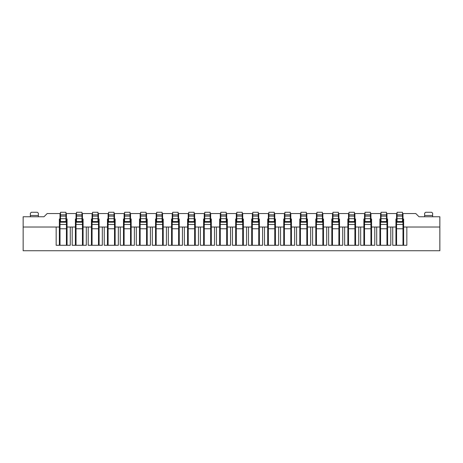 <?xml version="1.0" encoding="UTF-8"?>
<svg xmlns="http://www.w3.org/2000/svg" width="463" height="463" viewBox="0 0 463 463"><rect width="100%" height="100%" fill="white"/><g stroke="black" fill="none" stroke-linecap="round" stroke-linejoin="round"><path stroke-width="0.69" d="M402.989 245.286L402.989 213.547L415.809 213.547L419.015 216.753L439.85 216.753L439.85 250.732L23.15 250.732L23.15 227.015L56.168 227.015L56.168 245.286L70.272 245.286L70.272 227.015L75.4 227.015L75.4 218.999L76.036 218.999M60.011 245.286L60.011 213.547L47.191 213.547L43.985 216.753L23.15 216.753L23.15 227.015M66.423 245.286L66.423 213.547L76.036 213.547L76.036 245.286M82.449 245.286L82.449 213.547L92.068 213.547L92.068 222.205L91.425 222.205M98.474 245.286L98.474 213.547L108.093 213.547L108.093 245.286M114.506 245.286L114.506 213.547L124.119 213.547L124.119 222.205L123.476 222.205M130.531 245.286L130.531 213.547L140.144 213.547L140.144 245.286M146.557 245.286L146.557 213.547L156.176 213.547L156.176 222.205L155.533 222.205M162.582 245.286L162.582 213.547L172.201 213.547L172.201 245.286M178.614 245.286L178.614 213.547L188.227 213.547L188.227 222.205L187.584 222.205M194.639 245.286L194.639 213.547L204.252 213.547L204.252 245.286M210.665 245.286L210.665 213.547L220.284 213.547L220.284 222.205L219.641 222.205M226.691 245.286L226.691 213.547L236.309 213.547L236.309 245.286M242.716 245.286L242.716 213.547L252.335 213.547L252.335 222.205L251.693 222.205M258.748 245.286L258.748 213.547L268.361 213.547L268.361 245.286M274.773 245.286L274.773 213.547L284.386 213.547L284.386 222.205L283.75 222.205M290.799 245.286L290.799 213.547L300.418 213.547L300.418 245.286M306.824 245.286L306.824 213.547L316.443 213.547L316.443 222.205L315.801 222.205M322.856 245.286L322.856 213.547L332.469 213.547L332.469 245.286M338.881 245.286L338.881 213.547L348.494 213.547L348.494 222.205L347.858 222.205M354.907 245.286L354.907 213.547L364.526 213.547L364.526 245.286M370.932 245.286L370.932 213.547L380.551 213.547L380.551 222.205L379.909 222.205M386.964 245.286L386.964 213.547L396.577 213.547L396.577 245.286M60.011 218.999L59.368 218.999L59.368 245.286M67.066 245.286L67.066 218.999L66.423 218.999M82.449 218.999L83.091 218.999L83.091 227.015L88.219 227.015L88.219 245.286L102.323 245.286L102.323 227.015L107.451 227.015L107.451 245.286M88.219 227.015L91.425 227.015L91.425 218.999L92.068 218.999M98.474 218.999L99.117 218.999L99.117 227.015L102.323 227.015M108.093 218.999L107.451 218.999L107.451 227.015M115.142 245.286L115.142 218.999L114.506 218.999M115.142 227.015L123.476 227.015L123.476 218.999L124.119 218.999M130.531 218.999L131.174 218.999L131.174 227.015L139.508 227.015L139.508 245.286M140.144 218.999L139.508 218.999L139.508 227.015M147.199 245.286L147.199 218.999L146.557 218.999M147.199 227.015L155.533 227.015L155.533 218.999L156.176 218.999M162.582 218.999L163.225 218.999L163.225 227.015L171.559 227.015L171.559 245.286M172.201 218.999L171.559 218.999L171.559 227.015M179.25 245.286L179.25 218.999L178.614 218.999M179.25 227.015L187.584 227.015L187.584 218.999L188.227 218.999M194.639 218.999L195.282 218.999L195.282 227.015L203.616 227.015L203.616 245.286M204.252 218.999L203.616 218.999L203.616 227.015M211.307 245.286L211.307 218.999L210.665 218.999M211.307 227.015L219.641 227.015L219.641 218.999L220.284 218.999M226.691 218.999L227.333 218.999L227.333 227.015L235.667 227.015L235.667 245.286M236.309 218.999L235.667 218.999L235.667 227.015M243.359 245.286L243.359 218.999L242.716 218.999M243.359 227.015L251.693 227.015L251.693 218.999L252.335 218.999M258.748 218.999L259.384 218.999L259.384 227.015L267.718 227.015L267.718 245.286M268.361 218.999L267.718 218.999L267.718 227.015M275.416 245.286L275.416 218.999L274.773 218.999M275.416 227.015L283.75 227.015L283.75 218.999L284.386 218.999M290.799 218.999L291.441 218.999L291.441 227.015L299.775 227.015L299.775 245.286M300.418 218.999L299.775 218.999L299.775 227.015M307.467 245.286L307.467 218.999L306.824 218.999M307.467 227.015L315.801 227.015L315.801 218.999L316.443 218.999M322.856 218.999L323.492 218.999L323.492 227.015L331.826 227.015L331.826 245.286M332.469 218.999L331.826 218.999L331.826 227.015M339.524 245.286L339.524 218.999L338.881 218.999M339.524 227.015L347.858 227.015L347.858 218.999L348.494 218.999M354.907 218.999L355.549 218.999L355.549 227.015L363.883 227.015L363.883 245.286M364.526 218.999L363.883 218.999L363.883 227.015M371.575 245.286L371.575 218.999L370.932 218.999M371.575 227.015L379.909 227.015L379.909 218.999L380.551 218.999M386.964 218.999L387.6 218.999L387.6 227.015L395.934 227.015L395.934 245.286M396.577 218.999L395.934 218.999L395.934 227.015M403.632 245.286L403.632 218.999L402.989 218.999M403.632 227.015L439.85 227.015M406.832 227.015L406.832 245.286L392.728 245.286L392.728 227.015M390.807 227.015L390.807 245.286L376.703 245.286L376.703 227.015M374.781 227.015L374.781 245.286L360.677 245.286L360.677 227.015M358.756 227.015L358.756 245.286L344.651 245.286L344.651 227.015M342.724 227.015L342.724 245.286L328.626 245.286L328.626 227.015M326.699 227.015L326.699 245.286L312.594 245.286L312.594 227.015M310.673 227.015L310.673 245.286L296.569 245.286L296.569 227.015M294.647 227.015L294.647 245.286L280.543 245.286L280.543 227.015M278.622 227.015L278.622 245.286L264.518 245.286L264.518 227.015M262.59 227.015L262.59 245.286L248.486 245.286L248.486 227.015M246.565 227.015L246.565 245.286L232.461 245.286L232.461 227.015M230.539 227.015L230.539 245.286L216.435 245.286L216.435 227.015M214.514 227.015L214.514 245.286L200.41 245.286L200.41 227.015M198.482 227.015L198.482 245.286L184.378 245.286L184.378 227.015M182.457 227.015L182.457 245.286L168.353 245.286L168.353 227.015M166.431 227.015L166.431 245.286L152.327 245.286L152.327 227.015M150.406 227.015L150.406 245.286L136.301 245.286L136.301 227.015M134.374 227.015L134.374 245.286L120.276 245.286L120.276 227.015M118.349 227.015L118.349 245.286L104.244 245.286L104.244 227.015M86.297 227.015L86.297 245.286L72.193 245.286L72.193 227.015M59.368 236.952L60.011 236.952M66.423 236.952L67.066 236.952M83.091 236.952L82.449 236.952M76.036 236.952L75.4 236.952M91.425 236.952L92.068 236.952M98.474 236.952L99.117 236.952M115.142 236.952L114.506 236.952M108.093 236.952L107.451 236.952M123.476 236.952L124.119 236.952M130.531 236.952L131.174 236.952M147.199 236.952L146.557 236.952M140.144 236.952L139.508 236.952M155.533 236.952L156.176 236.952M162.582 236.952L163.225 236.952M179.25 236.952L178.614 236.952M172.201 236.952L171.559 236.952M187.584 236.952L188.227 236.952M194.639 236.952L195.282 236.952M211.307 236.952L210.665 236.952M204.252 236.952L203.616 236.952M219.641 236.952L220.284 236.952M226.691 236.952L227.333 236.952M243.359 236.952L242.716 236.952M236.309 236.952L235.667 236.952M251.693 236.952L252.335 236.952M258.748 236.952L259.384 236.952M275.416 236.952L274.773 236.952M268.361 236.952L267.718 236.952M283.75 236.952L284.386 236.952M290.799 236.952L291.441 236.952M307.467 236.952L306.824 236.952M300.418 236.952L299.775 236.952M315.801 236.952L316.443 236.952M322.856 236.952L323.492 236.952M339.524 236.952L338.881 236.952M332.469 236.952L331.826 236.952M347.858 236.952L348.494 236.952M354.907 236.952L355.549 236.952M371.575 236.952L370.932 236.952M364.526 236.952L363.883 236.952M379.909 236.952L380.551 236.952M386.964 236.952L387.6 236.952M403.632 236.952L402.989 236.952M396.577 236.952L395.934 236.952M395.934 227.333L396.577 227.333M402.989 227.333L403.632 227.333M387.6 227.333L386.964 227.333M380.551 227.333L379.909 227.333M363.883 227.333L364.526 227.333M370.932 227.333L371.575 227.333M355.549 227.333L354.907 227.333M348.494 227.333L347.858 227.333M331.826 227.333L332.469 227.333M338.881 227.333L339.524 227.333M323.492 227.333L322.856 227.333M316.443 227.333L315.801 227.333M299.775 227.333L300.418 227.333M306.824 227.333L307.467 227.333M291.441 227.333L290.799 227.333M284.386 227.333L283.75 227.333M267.718 227.333L268.361 227.333M274.773 227.333L275.416 227.333M259.384 227.333L258.748 227.333M252.335 227.333L251.693 227.333M235.667 227.333L236.309 227.333M242.716 227.333L243.359 227.333M227.333 227.333L226.691 227.333M220.284 227.333L219.641 227.333M203.616 227.333L204.252 227.333M210.665 227.333L211.307 227.333M195.282 227.333L194.639 227.333M188.227 227.333L187.584 227.333M171.559 227.333L172.201 227.333M178.614 227.333L179.25 227.333M163.225 227.333L162.582 227.333M156.176 227.333L155.533 227.333M139.508 227.333L140.144 227.333M146.557 227.333L147.199 227.333M131.174 227.333L130.531 227.333M124.119 227.333L123.476 227.333M107.451 227.333L108.093 227.333M114.506 227.333L115.142 227.333M99.117 227.333L98.474 227.333M92.068 227.333L91.425 227.333M75.4 227.333L76.036 227.333M82.449 227.333L83.091 227.333M67.066 227.333L66.423 227.333M60.011 227.333L59.368 227.333M83.091 245.286L83.091 227.015M75.4 227.015L75.4 245.286M59.368 227.015L56.168 227.015M70.272 227.015L67.066 227.015M91.425 227.015L91.425 245.286M99.117 245.286L99.117 227.015M123.476 227.015L123.476 245.286M131.174 245.286L131.174 227.015M155.533 227.015L155.533 245.286M163.225 245.286L163.225 227.015M187.584 227.015L187.584 245.286M195.282 245.286L195.282 227.015M219.641 227.015L219.641 245.286M227.333 245.286L227.333 227.015M251.693 227.015L251.693 245.286M259.384 245.286L259.384 227.015M283.75 227.015L283.75 245.286M291.441 245.286L291.441 227.015M315.801 227.015L315.801 245.286M323.492 245.286L323.492 227.015M347.858 227.015L347.858 245.286M355.549 245.286L355.549 227.015M379.909 227.015L379.909 245.286M387.6 245.286L387.6 227.015M67.066 222.205L65.943 222.205L65.943 218.681L60.491 218.681L60.491 222.205L59.368 222.205M60.491 218.681L60.491 212.268L65.943 212.268L65.943 214.832L60.491 214.832M65.943 218.681L65.943 214.832M66.423 224.451L60.011 224.451M66.423 213.547L65.943 213.547M60.491 213.547L60.011 213.547M83.091 222.205L81.968 222.205L81.968 218.681L76.522 218.681L76.522 222.205L75.4 222.205M76.522 218.681L76.522 212.268L81.968 212.268L81.968 214.832L76.522 214.832M81.968 218.681L81.968 214.832M82.449 224.451L76.036 224.451M82.449 213.547L81.968 213.547M76.522 213.547L76.036 213.547M38.377 216.753L38.377 213.229L37.416 212.268L31.322 212.268L30.361 213.229L30.361 216.753M339.524 222.205L338.401 222.205L338.401 218.681L332.949 218.681L332.949 222.205L331.826 222.205M332.949 218.681L332.949 212.268L338.401 212.268L338.401 214.832L332.949 214.832M338.401 218.681L338.401 214.832M338.881 224.451L332.469 224.451M338.881 213.547L338.401 213.547M332.949 213.547L332.469 213.547M432.639 216.753L432.639 213.229L431.678 212.268L425.584 212.268L424.623 213.229L424.623 216.753M307.467 222.205L306.344 222.205L306.344 218.681L300.898 218.681L300.898 222.205L299.775 222.205M300.898 218.681L300.898 212.268L306.344 212.268L306.344 214.832L300.898 214.832M306.344 218.681L306.344 214.832M306.824 224.451L300.418 224.451M306.824 213.547L306.344 213.547M300.898 213.547L300.418 213.547M275.416 222.205L274.293 222.205L274.293 218.681L268.841 218.681L268.841 222.205L267.718 222.205M268.841 218.681L268.841 212.268L274.293 212.268L274.293 214.832L268.841 214.832M274.293 218.681L274.293 214.832M274.773 224.451L268.361 224.451M274.773 213.547L274.293 213.547M268.841 213.547L268.361 213.547M179.25 222.205L178.128 222.205L178.128 218.681L172.682 218.681L172.682 222.205L171.559 222.205M172.682 218.681L172.682 212.268L178.128 212.268L178.128 214.832L172.682 214.832M178.128 218.681L178.128 214.832M178.614 224.451L172.201 224.451M178.614 213.547L178.128 213.547M172.682 213.547L172.201 213.547M371.575 222.205L370.452 222.205L370.452 218.681L365.006 218.681L365.006 222.205L363.883 222.205M365.006 218.681L365.006 212.268L370.452 212.268L370.452 214.832L365.006 214.832M370.452 218.681L370.452 214.832M370.932 224.451L364.526 224.451M370.932 213.547L370.452 213.547M365.006 213.547L364.526 213.547M211.307 222.205L210.185 222.205L210.185 218.681L204.733 218.681L204.733 222.205L203.616 222.205M204.733 218.681L204.733 212.268L210.185 212.268L210.185 214.832L204.733 214.832M210.185 218.681L210.185 214.832M210.665 224.451L204.252 224.451M210.665 213.547L210.185 213.547M204.733 213.547L204.252 213.547M115.142 222.205L114.025 222.205L114.025 218.681L108.573 218.681L108.573 222.205L107.451 222.205M108.573 218.681L108.573 212.268L114.025 212.268L114.025 214.832L108.573 214.832M114.025 218.681L114.025 214.832M114.506 224.451L108.093 224.451M114.506 213.547L114.025 213.547M108.573 213.547L108.093 213.547M92.068 245.286L92.068 222.205L92.548 222.205L92.548 212.268L97.994 212.268L97.994 214.832L92.548 214.832M99.117 222.205L97.994 222.205L97.994 218.681L92.548 218.681M97.994 218.681L97.994 214.832M98.474 224.451L92.068 224.451M98.474 213.547L97.994 213.547M92.548 213.547L92.068 213.547M124.119 245.286L124.119 222.205L124.599 222.205L124.599 212.268L130.051 212.268L130.051 214.832L124.599 214.832M131.174 222.205L130.051 222.205L130.051 218.681L124.599 218.681M130.051 218.681L130.051 214.832M130.531 224.451L124.119 224.451M130.531 213.547L130.051 213.547M124.599 213.547L124.119 213.547M156.176 245.286L156.176 222.205L156.656 222.205L156.656 212.268L162.102 212.268L162.102 214.832L156.656 214.832M163.225 222.205L162.102 222.205L162.102 218.681L156.656 218.681M162.102 218.681L162.102 214.832M162.582 224.451L156.176 224.451M162.582 213.547L162.102 213.547M156.656 213.547L156.176 213.547M252.335 245.286L252.335 222.205L252.815 222.205L252.815 212.268L258.267 212.268L258.267 214.832L252.815 214.832M259.384 222.205L258.267 222.205L258.267 218.681L252.815 218.681M258.267 218.681L258.267 214.832M258.748 224.451L252.335 224.451M258.748 213.547L258.267 213.547M252.815 213.547L252.335 213.547M403.632 222.205L402.509 222.205L402.509 218.681L397.057 218.681L397.057 222.205L395.934 222.205M397.057 218.681L397.057 212.268L402.509 212.268L402.509 214.832L397.057 214.832M402.509 218.681L402.509 214.832M402.989 224.451L396.577 224.451M402.989 213.547L402.509 213.547M397.057 213.547L396.577 213.547M188.227 245.286L188.227 222.205L188.707 222.205L188.707 212.268L194.159 212.268L194.159 214.832L188.707 214.832M195.282 222.205L194.159 222.205L194.159 218.681L188.707 218.681M194.159 218.681L194.159 214.832M194.639 224.451L188.227 224.451M194.639 213.547L194.159 213.547M188.707 213.547L188.227 213.547M220.284 245.286L220.284 222.205L220.764 222.205L220.764 212.268L226.21 212.268L226.21 214.832L220.764 214.832M227.333 222.205L226.21 222.205L226.21 218.681L220.764 218.681M226.21 218.681L226.21 214.832M226.691 224.451L220.284 224.451M226.691 213.547L226.21 213.547M220.764 213.547L220.284 213.547M243.359 222.205L242.236 222.205L242.236 218.681L236.79 218.681L236.79 222.205L235.667 222.205M236.79 218.681L236.79 212.268L242.236 212.268L242.236 214.832L236.79 214.832M242.236 218.681L242.236 214.832M242.716 224.451L236.309 224.451M242.716 213.547L242.236 213.547M236.79 213.547L236.309 213.547M284.386 245.286L284.386 222.205L284.872 222.205L284.872 212.268L290.318 212.268L290.318 214.832L284.872 214.832M291.441 222.205L290.318 222.205L290.318 218.681L284.872 218.681M290.318 218.681L290.318 214.832M290.799 224.451L284.386 224.451M290.799 213.547L290.318 213.547M284.872 213.547L284.386 213.547M316.443 245.286L316.443 222.205L316.923 222.205L316.923 212.268L322.375 212.268L322.375 214.832L316.923 214.832M323.492 222.205L322.375 222.205L322.375 218.681L316.923 218.681M322.375 218.681L322.375 214.832M322.856 224.451L316.443 224.451M322.856 213.547L322.375 213.547M316.923 213.547L316.443 213.547M348.494 245.286L348.494 222.205L348.975 222.205L348.975 212.268L354.426 212.268L354.426 214.832L348.975 214.832M355.549 222.205L354.426 222.205L354.426 218.681L348.975 218.681M354.426 218.681L354.426 214.832M354.907 224.451L348.494 224.451M354.907 213.547L354.426 213.547M348.975 213.547L348.494 213.547M380.551 245.286L380.551 222.205L381.032 222.205L381.032 212.268L386.478 212.268L386.478 214.832L381.032 214.832M387.6 222.205L386.478 222.205L386.478 218.681L381.032 218.681M386.478 218.681L386.478 214.832M386.964 224.451L380.551 224.451M386.964 213.547L386.478 213.547M381.032 213.547L380.551 213.547M147.199 222.205L146.077 222.205L146.077 218.681L140.625 218.681L140.625 222.205L139.508 222.205M140.625 218.681L140.625 212.268L146.077 212.268L146.077 214.832L140.625 214.832M146.077 218.681L146.077 214.832M146.557 224.451L140.144 224.451M146.557 213.547L146.077 213.547M140.625 213.547L140.144 213.547M59.368 242.08L60.011 242.08M66.423 242.08L67.066 242.08M83.091 242.08L82.449 242.08M76.036 242.08L75.4 242.08M91.425 242.08L92.068 242.08M98.474 242.08L99.117 242.08M123.476 242.08L124.119 242.08M130.531 242.08L131.174 242.08M155.533 242.08L156.176 242.08M162.582 242.08L163.225 242.08M187.584 242.08L188.227 242.08M194.639 242.08L195.282 242.08M219.641 242.08L220.284 242.08M226.691 242.08L227.333 242.08M251.693 242.08L252.335 242.08M258.748 242.08L259.384 242.08M283.75 242.08L284.386 242.08M290.799 242.08L291.441 242.08M315.801 242.08L316.443 242.08M322.856 242.08L323.492 242.08M347.858 242.08L348.494 242.08M354.907 242.08L355.549 242.08M379.909 242.08L380.551 242.08M386.964 242.08L387.6 242.08M115.142 242.08L114.506 242.08M108.093 242.08L107.451 242.08M147.199 242.08L146.557 242.08M140.144 242.08L139.508 242.08M179.25 242.08L178.614 242.08M172.201 242.08L171.559 242.08M211.307 242.08L210.665 242.08M204.252 242.08L203.616 242.08M243.359 242.08L242.716 242.08M236.309 242.08L235.667 242.08M275.416 242.08L274.773 242.08M268.361 242.08L267.718 242.08M307.467 242.08L306.824 242.08M300.418 242.08L299.775 242.08M339.524 242.08L338.881 242.08M332.469 242.08L331.826 242.08M371.575 242.08L370.932 242.08M364.526 242.08L363.883 242.08M403.632 242.08L402.989 242.08M396.577 242.08L395.934 242.08M65.943 221.557L60.491 221.557M65.943 222.205L60.491 222.205M65.943 216.117L60.491 216.117M66.423 228.774L60.011 228.774M66.423 214.19L65.943 214.19M60.491 214.19L60.011 214.19M81.968 221.557L76.522 221.557M81.968 222.205L76.522 222.205M81.968 216.117L76.522 216.117M82.449 228.774L76.036 228.774M82.449 214.19L81.968 214.19M76.522 214.19L76.036 214.19M38.377 215.474L30.361 215.474M338.401 221.557L332.949 221.557M338.401 222.205L332.949 222.205M338.401 216.117L332.949 216.117M338.881 228.774L332.469 228.774M338.881 214.19L338.401 214.19M332.949 214.19L332.469 214.19M432.639 215.474L424.623 215.474M306.344 221.557L300.898 221.557M306.344 222.205L300.898 222.205M306.344 216.117L300.898 216.117M306.824 228.774L300.418 228.774M306.824 214.19L306.344 214.19M300.898 214.19L300.418 214.19M274.293 221.557L268.841 221.557M274.293 222.205L268.841 222.205M274.293 216.117L268.841 216.117M274.773 228.774L268.361 228.774M274.773 214.19L274.293 214.19M268.841 214.19L268.361 214.19M178.128 221.557L172.682 221.557M178.128 222.205L172.682 222.205M178.128 216.117L172.682 216.117M178.614 228.774L172.201 228.774M178.614 214.19L178.128 214.19M172.682 214.19L172.201 214.19M370.452 221.557L365.006 221.557M370.452 222.205L365.006 222.205M370.452 216.117L365.006 216.117M370.932 228.774L364.526 228.774M370.932 214.19L370.452 214.19M365.006 214.19L364.526 214.19M210.185 221.557L204.733 221.557M210.185 222.205L204.733 222.205M210.185 216.117L204.733 216.117M210.665 228.774L204.252 228.774M210.665 214.19L210.185 214.19M204.733 214.19L204.252 214.19M114.025 221.557L108.573 221.557M114.025 222.205L108.573 222.205M114.025 216.117L108.573 216.117M114.506 228.774L108.093 228.774M114.506 214.19L114.025 214.19M108.573 214.19L108.093 214.19M97.994 221.557L92.548 221.557M97.994 222.205L92.548 222.205M97.994 216.117L92.548 216.117M98.474 228.774L92.068 228.774M98.474 214.19L97.994 214.19M92.548 214.19L92.068 214.19M130.051 221.557L124.599 221.557M130.051 222.205L124.599 222.205M130.051 216.117L124.599 216.117M130.531 228.774L124.119 228.774M130.531 214.19L130.051 214.19M124.599 214.19L124.119 214.19M162.102 221.557L156.656 221.557M162.102 222.205L156.656 222.205M162.102 216.117L156.656 216.117M162.582 228.774L156.176 228.774M162.582 214.19L162.102 214.19M156.656 214.19L156.176 214.19M258.267 221.557L252.815 221.557M258.267 222.205L252.815 222.205M258.267 216.117L252.815 216.117M258.748 228.774L252.335 228.774M258.748 214.19L258.267 214.19M252.815 214.19L252.335 214.19M402.509 221.557L397.057 221.557M402.509 222.205L397.057 222.205M402.509 216.117L397.057 216.117M402.989 228.774L396.577 228.774M402.989 214.19L402.509 214.19M397.057 214.19L396.577 214.19M194.159 221.557L188.707 221.557M194.159 222.205L188.707 222.205M194.159 216.117L188.707 216.117M194.639 228.774L188.227 228.774M194.639 214.19L194.159 214.19M188.707 214.19L188.227 214.19M226.21 221.557L220.764 221.557M226.21 222.205L220.764 222.205M226.21 216.117L220.764 216.117M226.691 228.774L220.284 228.774M226.691 214.19L226.21 214.19M220.764 214.19L220.284 214.19M242.236 221.557L236.79 221.557M242.236 222.205L236.79 222.205M242.236 216.117L236.79 216.117M242.716 228.774L236.309 228.774M242.716 214.19L242.236 214.19M236.79 214.19L236.309 214.19M290.318 221.557L284.872 221.557M290.318 222.205L284.872 222.205M290.318 216.117L284.872 216.117M290.799 228.774L284.386 228.774M290.799 214.19L290.318 214.19M284.872 214.19L284.386 214.19M322.375 221.557L316.923 221.557M322.375 222.205L316.923 222.205M322.375 216.117L316.923 216.117M322.856 228.774L316.443 228.774M322.856 214.19L322.375 214.19M316.923 214.19L316.443 214.19M354.426 221.557L348.975 221.557M354.426 222.205L348.975 222.205M354.426 216.117L348.975 216.117M354.907 228.774L348.494 228.774M354.907 214.19L354.426 214.19M348.975 214.19L348.494 214.19M386.478 221.557L381.032 221.557M386.478 222.205L381.032 222.205M386.478 216.117L381.032 216.117M386.964 228.774L380.551 228.774M386.964 214.19L386.478 214.19M381.032 214.19L380.551 214.19M146.077 221.557L140.625 221.557M146.077 222.205L140.625 222.205M146.077 216.117L140.625 216.117M146.557 228.774L140.144 228.774M146.557 214.19L146.077 214.19M140.625 214.19L140.144 214.19"/></g></svg>
